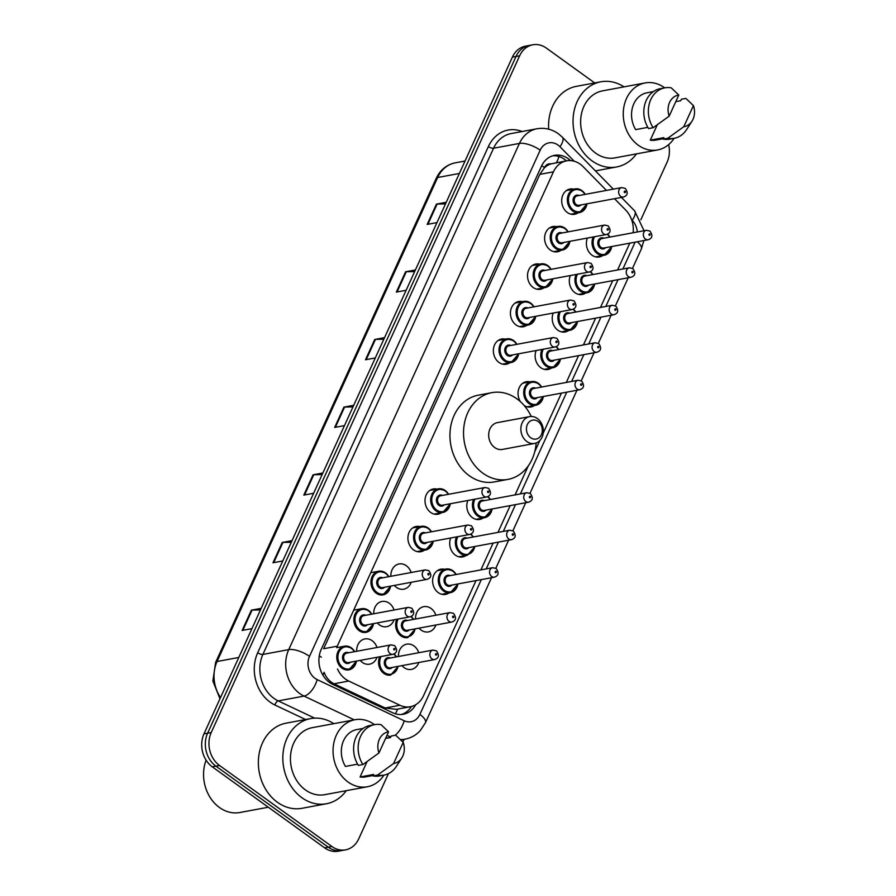 <?xml version="1.0" encoding="UTF-8"?>
<svg xmlns="http://www.w3.org/2000/svg" width="896" height="896" viewBox="0 0 896 896"><rect width="100%" height="100%" fill="white"/><g stroke="black" fill="none" stroke-linecap="round" stroke-linejoin="round"><path stroke-width="1.34" d="M585.67 293.026A12.835 10.494 -100.5 0 1 582.232 294.482A12.835 10.494 -100.5 0 1 574.952 292.701A12.835 10.494 -100.5 0 1 570.338 275.542M568.59 330.523A12.835 10.494 -100.5 0 1 565.141 331.979A12.835 10.494 -100.5 0 1 557.861 330.187A12.835 10.494 -100.5 0 1 553.246 313.04M551.499 368.01A12.835 10.494 -100.5 0 1 548.061 369.466A12.835 10.494 -100.5 0 1 540.781 367.685A12.835 10.494 -100.5 0 1 536.166 350.526M534.419 405.496A12.835 10.494 -100.5 0 1 530.97 406.963A12.835 10.494 -100.5 0 1 524.104 405.451M483.157 517.978A12.835 10.494 -100.5 0 1 479.718 519.434A12.835 10.494 -100.5 0 1 472.438 517.642A12.835 10.494 -100.5 0 1 467.824 500.494M466.077 555.464A12.835 10.494 -100.5 0 1 462.627 556.92A12.835 10.494 -100.5 0 1 455.347 555.128A12.835 10.494 -100.5 0 1 450.733 537.981M448.997 592.95A12.835 10.494 -100.5 0 1 445.547 594.406A12.835 10.494 -100.5 0 1 438.267 592.626A12.835 10.494 -100.5 0 1 432.701 579.219A12.835 10.494 -100.5 0 1 440.854 569.184A12.835 10.494 -100.5 0 1 444.595 569.307M415.542 619.002A12.835 10.494 -100.5 0 1 423.763 606.67A12.835 10.494 -100.5 0 1 431.043 608.462A12.835 10.494 -100.5 0 1 435.882 615.227M435.893 625.005A12.835 10.494 -100.5 0 1 428.456 631.904A12.835 10.494 -100.5 0 1 421.176 630.112A12.835 10.494 -100.5 0 1 419.048 628.141M398.462 656.499A12.835 10.494 -100.5 0 1 406.683 644.168A12.835 10.494 -100.5 0 1 413.963 645.949A12.835 10.494 -100.5 0 1 418.79 652.714M418.813 662.502A12.835 10.494 -100.5 0 1 411.376 669.39A12.835 10.494 -100.5 0 1 404.096 667.61A12.835 10.494 -100.5 0 1 401.957 665.638M602.762 255.539A12.835 10.494 -100.5 0 1 599.312 256.995A12.835 10.494 -100.5 0 1 592.032 255.203A12.835 10.494 -100.5 0 1 587.418 238.056M356.675 651.28A12.835 10.494 -100.5 0 1 364.896 638.938A12.835 10.494 -100.5 0 1 372.176 640.73A12.835 10.494 -100.5 0 1 377.003 647.494M377.026 657.272A12.835 10.494 -100.5 0 1 369.589 664.171A12.835 10.494 -100.5 0 1 362.309 662.379A12.835 10.494 -100.5 0 1 360.181 660.408M373.755 613.782A12.835 10.494 -100.5 0 1 381.987 601.451A12.835 10.494 -100.5 0 1 389.267 603.243A12.835 10.494 -100.5 0 1 394.094 609.997M394.106 619.786A12.835 10.494 -100.5 0 1 386.68 626.685A12.835 10.494 -100.5 0 1 379.4 624.893A12.835 10.494 -100.5 0 1 377.261 622.922M390.846 576.296A12.835 10.494 -100.5 0 1 399.067 563.965A12.835 10.494 -100.5 0 1 406.347 565.746A12.835 10.494 -100.5 0 1 411.174 572.51M411.197 582.299A12.835 10.494 -100.5 0 1 403.76 589.187A12.835 10.494 -100.5 0 1 396.48 587.406A12.835 10.494 -100.5 0 1 394.352 585.435M424.29 550.245A12.835 10.494 -100.5 0 1 420.851 551.701A12.835 10.494 -100.5 0 1 413.571 549.909A12.835 10.494 -100.5 0 1 408.005 536.514A12.835 10.494 -100.5 0 1 416.158 526.467A12.835 10.494 -100.5 0 1 419.888 526.59M441.381 512.747A12.835 10.494 -100.5 0 1 437.931 514.203A12.835 10.494 -100.5 0 1 430.651 512.422A12.835 10.494 -100.5 0 1 425.096 499.016A12.835 10.494 -100.5 0 1 433.238 488.981A12.835 10.494 -100.5 0 1 436.979 489.104M543.894 287.806A12.835 10.494 -100.5 0 1 540.445 289.262A12.835 10.494 -100.5 0 1 533.165 287.482A12.835 10.494 -100.5 0 1 527.61 274.075A12.835 10.494 -100.5 0 1 535.752 264.029A12.835 10.494 -100.5 0 1 539.493 264.152M560.974 250.32A12.835 10.494 -100.5 0 1 557.536 251.776A12.835 10.494 -100.5 0 1 550.256 249.984A12.835 10.494 -100.5 0 1 544.69 236.578A12.835 10.494 -100.5 0 1 552.843 226.542A12.835 10.494 -100.5 0 1 556.573 226.666M526.803 325.293A12.835 10.494 -100.5 0 1 523.365 326.749A12.835 10.494 -100.5 0 1 516.085 324.968A12.835 10.494 -100.5 0 1 510.518 311.562A12.835 10.494 -100.5 0 1 518.672 301.526A12.835 10.494 -100.5 0 1 522.402 301.65M509.723 362.79A12.835 10.494 -100.5 0 1 506.274 364.246A12.835 10.494 -100.5 0 1 498.994 362.454A12.835 10.494 -100.5 0 1 493.438 349.059A12.835 10.494 -100.5 0 1 501.581 339.013A12.835 10.494 -100.5 0 1 505.322 339.136M578.066 212.822A12.835 10.494 -100.5 0 1 574.616 214.278A12.835 10.494 -100.5 0 1 567.336 212.498A12.835 10.494 -100.5 0 1 561.781 199.091A12.835 10.494 -100.5 0 1 569.923 189.056A12.835 10.494 -100.5 0 1 573.664 189.168M606.424 190.422L583.162 166.701A24.058 19.678 79.5 0 0 580.25 164.192A24.058 19.678 79.5 0 0 566.597 160.843A24.058 19.678 79.5 0 0 553.448 171.83L337.266 646.195L323.635 648.738L539.818 174.373L553.448 171.83M566.597 160.843L550.906 163.901A8.019 6.563 79.5 0 0 544.499 167.563A24.058 9.005 -155.5 0 0 541.688 165.682M544.499 167.563L544.331 167.922A24.058 19.678 -100.5 0 1 550.906 163.901M322.918 675.192A24.058 11.906 -64.7 0 0 324.083 672.291C326.155 677.634 329.47 681.475 334.018 683.794L385.19 707.997L396.323 709.341L410.39 706.72A24.058 19.678 79.5 0 0 423.55 695.722L476.022 580.586M544.331 167.922L539.818 174.373M633.125 232.758A24.058 19.678 79.5 0 0 625.632 210L614.544 198.699M480.894 569.89L493.102 543.099M497.974 532.403L510.194 505.602M515.066 494.906L528.282 465.898M534.755 451.707L539.851 440.518M543.211 433.149L561.445 393.131M566.317 382.435L578.536 355.645M583.408 344.949L595.616 318.147M600.488 307.451L612.707 280.661M617.579 269.965L629.787 243.163M337.512 669.021A24.058 19.678 79.5 0 0 348.757 681.05L399.93 705.264A24.058 19.678 79.5 0 0 410.39 706.72M520.43 401.688A12.835 10.494 -100.5 0 1 526.277 381.73A12.835 10.494 -100.5 0 1 530.018 381.853M570.494 160.597A24.058 19.678 79.5 0 0 568.187 158.682A24.058 19.678 79.5 0 0 554.534 155.333A24.058 19.678 79.5 0 0 541.386 166.331L321.182 649.51A24.058 19.678 79.5 0 0 332.685 684.354L392.806 712.802A24.058 19.678 79.5 0 0 403.267 714.269A24.058 19.678 79.5 0 0 415.699 704.726M552.742 155.781A24.058 19.678 -100.5 0 1 564.57 159.365A24.058 19.678 -100.5 0 1 566.429 160.866M668.651 144.626A24.058 19.678 -100.5 0 1 667.117 162.131L640.83 219.8M388.438 773.629L358.714 838.858A24.058 19.678 -100.5 0 1 345.554 849.856A24.058 19.678 -100.5 0 1 331.901 846.496L219.531 765.486A24.058 19.678 -100.5 0 1 211.232 732.525L519.635 55.798A24.058 19.678 -100.5 0 1 532.795 44.8A24.058 19.678 -100.5 0 1 546.448 48.149L594.686 82.936M404.051 739.368L402.864 741.978M345.554 849.856L338.296 851.2A24.058 19.678 -100.5 0 1 324.643 847.851L212.285 766.83A24.058 19.678 -100.5 0 1 203.974 733.869L512.378 57.142L516.006 56.47A24.058 19.678 -100.5 0 1 529.166 45.472A24.058 19.678 -100.5 0 0 516.006 56.47L207.603 733.197L516.006 56.47L519.635 55.798M212.285 766.83L215.914 766.158A24.058 19.678 -100.5 0 1 207.603 733.197A24.058 19.678 -100.5 0 0 215.914 766.158L328.272 847.179L215.914 766.158L219.531 765.486M341.925 850.528A24.058 19.678 -100.5 0 1 328.272 847.179A24.058 19.678 -100.5 0 0 341.925 850.528M411.432 706.485A24.058 19.678 -100.5 0 1 401.43 714.504M260.456 609.941L252.09 610.086A6.418 2.397 -155.5 0 0 251.384 610.154L242.133 630.459L251.944 628.634M261.195 608.328L251.384 610.154M291.301 542.259L282.923 542.416A6.418 2.397 -155.5 0 0 282.229 542.483L272.978 562.778L282.778 560.952M292.029 540.658L282.229 542.483M322.134 474.589L313.768 474.746A6.418 2.397 -155.5 0 0 313.062 474.813L303.811 495.107L313.622 493.282M322.874 472.987L313.062 474.813M445.502 203.896L437.125 204.053A6.418 2.397 -155.5 0 0 436.43 204.12L427.168 224.414L436.979 222.589M446.23 202.294L436.43 204.12M414.658 271.578L406.291 271.723A6.418 2.397 -155.5 0 0 405.586 271.79L396.334 292.096L406.146 290.27M415.397 269.965L405.586 271.79M383.824 339.248L375.446 339.394A6.418 2.397 -155.5 0 0 374.741 339.461L365.49 359.766L375.301 357.941M384.552 337.635L374.741 339.461M352.979 406.918L344.602 407.064A6.418 2.397 -155.5 0 0 343.907 407.131L334.656 427.437L344.456 425.611M353.707 405.306L343.907 407.131M512.378 57.142A24.058 19.678 -100.5 0 1 525.538 46.144L532.795 44.8M636.474 153.877A43.31 35.426 -100.5 0 1 616.672 166.947A43.31 35.426 -100.5 0 1 592.099 160.91A43.31 35.426 -100.5 0 1 573.339 115.674A43.31 35.426 -100.5 0 1 600.835 81.794A43.31 35.426 -100.5 0 1 624.008 86.867M548.666 129.181A43.31 35.426 -100.5 0 1 576.352 86.352L600.835 81.794M674.106 138.309A34.082 27.888 -100.5 0 1 657.608 149.946A34.082 27.888 -100.5 0 1 638.266 145.197A34.082 27.888 -100.5 0 1 623.493 109.603A34.082 27.888 -100.5 0 1 645.131 82.936A34.082 27.888 -100.5 0 1 664.474 87.685A34.082 27.888 -100.5 0 1 664.72 87.853M657.608 149.946L614.992 157.875A34.082 27.888 -100.5 0 1 595.65 153.126A34.082 27.888 -100.5 0 1 580.877 117.533A34.082 27.888 -100.5 0 1 602.526 90.866L645.131 82.936M691.981 121.195A16.038 13.126 -100.5 0 1 683.794 126.717L693.426 105.582A16.038 13.126 -100.5 0 1 691.981 121.195L686.605 129.573A25.659 21 -100.5 0 1 674.195 138.298A25.659 21 -100.5 0 1 667.733 138.275L663.197 139.115L663.88 137.637L650.272 140.168L657.283 124.802M663.41 138.678L655.771 140.09A24.058 19.678 -100.5 0 1 650.272 140.168M675.774 101.64L680.702 100.733L681.374 99.254L685.899 98.403L693.426 105.582M683.794 126.717L667.733 138.275M674.195 138.298L669.67 139.138A25.659 21 -100.5 0 1 663.197 139.115M647.83 127.355L635.645 129.618A24.058 19.678 -100.5 0 1 646.968 92.792L653.386 91.594M669.166 116.166A16.038 13.126 -100.5 0 1 678.787 95.032L669.166 116.166L653.106 127.725A25.659 21 -100.5 0 1 664.81 87.842A25.659 21 -100.5 0 1 671.272 87.853L678.787 95.032M653.106 127.725L648.57 128.576A25.659 21 -100.5 0 1 660.274 88.682L664.81 87.842M530.678 437.73A9.621 7.874 -100.5 0 1 527.352 424.547A9.621 7.874 -100.5 0 1 538.07 421.49A9.621 7.874 -100.5 0 1 541.397 434.672A9.621 7.874 -100.5 0 1 530.678 437.73M526.87 441.538A13.63 11.155 -100.5 0 1 520.957 427.302A13.63 11.155 -100.5 0 1 529.614 416.629A13.63 11.155 -100.5 0 1 537.354 418.533A13.63 11.155 -100.5 0 1 543.256 432.768A13.63 11.155 -100.5 0 1 534.598 443.442A13.63 11.155 -100.5 0 1 526.87 441.538M529.614 416.629L497.426 422.621A13.63 11.155 79.5 0 0 488.768 433.283A13.63 11.155 79.5 0 0 494.682 447.53A13.63 11.155 79.5 0 0 502.41 449.422L534.598 443.442M536.166 443.005A44.106 36.086 -100.5 0 1 507.987 479.382A44.106 36.086 -100.5 0 1 482.955 473.245A44.106 36.086 -100.5 0 1 463.848 427.168A44.106 36.086 -100.5 0 1 491.848 392.661A44.106 36.086 -100.5 0 1 516.88 398.798A44.106 36.086 -100.5 0 1 531.227 416.472M507.987 479.382L494.39 481.914A44.106 36.086 -100.5 0 1 469.358 475.776A44.106 36.086 -100.5 0 1 450.251 429.699A44.106 36.086 -100.5 0 1 478.251 395.192L491.848 392.661M268.307 807.229L239.915 812.504A36.086 29.523 -100.5 0 1 219.442 807.486A36.086 29.523 -100.5 0 1 206.091 760.178M346.27 790.686A43.31 35.426 -100.5 0 1 326.469 803.746A43.31 35.426 -100.5 0 1 301.896 797.72A43.31 35.426 -100.5 0 1 283.136 752.483A43.31 35.426 -100.5 0 1 310.632 718.592A43.31 35.426 -100.5 0 1 333.805 723.666M326.469 803.746L301.986 808.304A43.31 35.426 -100.5 0 1 277.413 802.267A43.31 35.426 -100.5 0 1 258.653 757.03A43.31 35.426 -100.5 0 1 286.149 723.15L310.632 718.592M383.902 775.118A34.082 27.888 -100.5 0 1 367.394 786.755A34.082 27.888 -100.5 0 1 348.051 782.006A34.082 27.888 -100.5 0 1 333.29 746.402A34.082 27.888 -100.5 0 1 354.928 719.734A34.082 27.888 -100.5 0 1 374.27 724.483A34.082 27.888 -100.5 0 1 374.506 724.651M367.394 786.755L324.789 794.674A34.082 27.888 -100.5 0 1 305.446 789.936A34.082 27.888 -100.5 0 1 290.674 754.331A34.082 27.888 -100.5 0 1 312.312 727.664L354.928 719.734M401.766 757.994A16.038 13.126 -100.5 0 1 393.59 763.515L403.211 742.381A16.038 13.126 -100.5 0 1 401.766 757.994L396.39 766.371A25.659 21 -100.5 0 1 383.992 775.096A25.659 21 -100.5 0 1 377.53 775.074L372.994 775.925L373.666 774.446L360.069 776.978L367.069 761.6M373.195 775.477L365.568 776.899A24.058 19.678 -100.5 0 1 360.069 776.978M385.571 738.45L390.488 737.531L391.16 736.053L395.696 735.213L403.211 742.381M393.59 763.515L377.53 775.074M383.992 775.096L379.456 775.947A25.659 21 -100.5 0 1 372.994 775.925M357.627 764.154L345.442 766.427A24.058 19.678 -100.5 0 1 356.765 729.59L363.182 728.392M378.952 752.965A16.038 13.126 -100.5 0 1 388.584 731.83L378.952 752.965L362.902 764.534A25.659 21 -100.5 0 1 374.606 724.64A25.659 21 -100.5 0 1 381.069 724.662L388.584 731.83M362.902 764.534L358.366 765.374A25.659 21 -100.5 0 1 370.07 725.48L374.606 724.64M556.338 162.747A24.058 8.781 -44.4 0 0 558.846 156.486M395.405 713.81A24.058 11.906 -64.7 0 0 397.622 709.094M321.35 657.216A24.058 9.005 -155.5 0 0 319.278 655.805M385.19 707.997L399.93 705.264M334.018 683.794L348.757 681.05M574.179 161.213L560 146.754A16.038 13.126 79.5 0 0 558.062 145.085A16.038 13.126 79.5 0 0 540.187 150.181L309.501 656.376A16.038 13.126 79.5 0 0 315.045 678.35A16.038 13.126 79.5 0 0 317.162 679.605L404.152 720.765A16.038 13.126 79.5 0 0 419.899 714.414L481.342 579.6M354.29 719.858L304.058 696.091A32.077 26.242 -100.5 0 1 299.802 693.571A32.077 26.242 -100.5 0 1 288.736 649.622L519.422 143.427A32.077 26.242 -100.5 0 1 536.962 128.766L511.123 133.571A32.077 26.242 79.5 0 0 493.573 148.232L262.886 654.427A32.077 26.242 79.5 0 0 273.963 698.376A32.077 26.242 79.5 0 0 278.219 700.896L314.653 718.133M305.614 719.533L274.938 705.018A36.086 29.523 -100.5 0 1 257.701 652.736L488.387 146.552A4.01 1.501 -155.5 0 0 493.573 148.232L519.422 143.427A16.038 6.003 24.5 0 1 540.187 150.181M274.938 705.018A4.01 1.982 115.3 0 1 278.219 700.896L304.058 696.091A16.038 7.941 -64.7 0 0 317.162 679.605M488.387 146.552A36.086 29.523 -100.5 0 1 522.144 131.522M211.232 732.525L203.974 733.869M331.901 846.496L324.643 847.851M309.501 656.376A16.038 6.003 24.5 0 0 288.736 649.622L262.886 654.427A4.01 1.501 -155.5 0 1 257.701 652.736M390.578 737.33L385.661 738.248M390.69 737.083L386.994 735.325M400.926 739.95L404.992 739.189A32.077 26.242 -100.5 0 1 400.523 739.547M637.269 231.986A16.038 13.126 79.5 0 0 632.195 220.371L631.646 219.811M486.214 568.904L498.422 542.102M503.294 531.406L515.514 504.616M520.386 493.92L566.765 392.146M571.637 381.45L583.856 354.648M588.728 343.952L600.936 317.162M605.808 306.466L618.027 279.664M622.899 268.979L635.107 242.178M395.013 735.336A16.038 7.941 -64.7 0 0 404.152 720.765M419.899 714.414A16.038 6.003 24.5 0 1 425.432 722.747L491.534 577.696M637.235 241.786A16.038 6.003 24.5 0 1 641.323 249.01L643.854 240.554M632.195 220.371A16.038 5.858 -44.4 0 0 634.581 210.829L621.432 197.411M560 146.754A16.038 5.858 -44.4 0 0 562.386 137.211L613.312 189.134M219.979 698.768L212.878 681.061L215.622 662.39A8.019 3.002 24.5 0 1 217.067 661.506A32.077 26.242 79.5 0 0 220.528 697.547M459.368 173.466L437.64 177.509A8.019 3.002 -155.5 0 0 436.195 178.405C440.283 169.859 446.611 164.674 455.179 162.848A32.077 26.242 79.5 0 0 437.64 177.509L217.067 661.506L238.806 657.462M335.384 427.302L344.602 407.064M366.229 359.632L375.446 339.394M397.062 291.95L406.291 271.723M427.907 224.28L437.125 204.053M304.55 494.973L313.768 474.746M273.706 562.643L282.923 542.416M242.861 630.314L252.09 610.086M587.003 203.818A12.029 9.845 -100.5 0 1 579.454 212.565A12.029 9.845 -100.5 0 1 572.634 210.885A12.029 9.845 -100.5 0 1 567.414 198.33A12.029 9.845 -100.5 0 1 575.053 188.91A12.029 9.845 -100.5 0 1 581.885 190.59A12.029 9.845 -100.5 0 1 585.245 194.354M584.987 194.41A11.222 9.184 79.5 0 0 582.03 191.184A11.222 9.184 79.5 0 0 569.52 194.746A11.222 9.184 79.5 0 0 573.395 210.134A11.222 9.184 79.5 0 0 586.746 203.862M580.922 204.949A5.611 4.592 -100.5 0 1 575.557 205.397A5.611 4.592 -100.5 0 1 573.451 198.106A5.611 4.592 -100.5 0 1 579.152 195.496M577.282 195.843A4.816 3.931 79.5 0 0 574.224 199.606A4.816 3.931 79.5 0 0 576.318 204.635A4.816 3.931 79.5 0 0 579.04 205.296L623.47 197.03A4.816 3.931 -100.5 0 1 620.738 196.37A4.816 3.931 -100.5 0 1 618.654 191.341A4.816 3.931 -100.5 0 1 621.712 187.578L577.282 195.843M624.546 192.562A0.806 0.661 79.5 0 0 625.173 191.206A0.806 0.661 79.5 0 0 624.546 192.562M569.923 241.315A12.029 9.845 -100.5 0 1 562.374 250.051A12.029 9.845 -100.5 0 1 555.542 248.382A12.029 9.845 -100.5 0 1 550.334 235.816A12.029 9.845 -100.5 0 1 557.973 226.408A12.029 9.845 -100.5 0 1 564.794 228.077A12.029 9.845 -100.5 0 1 568.165 231.851M567.907 231.896A11.222 9.184 79.5 0 0 564.939 228.67A11.222 9.184 79.5 0 0 552.429 232.243A11.222 9.184 79.5 0 0 556.304 247.621A11.222 9.184 79.5 0 0 569.666 241.36M563.83 242.446A5.611 4.592 -100.5 0 1 558.466 242.883A5.611 4.592 -100.5 0 1 556.36 235.603A5.611 4.592 -100.5 0 1 562.072 232.982M560.202 233.33A4.816 3.931 79.5 0 0 557.144 237.093A4.816 3.931 79.5 0 0 559.227 242.122A4.816 3.931 79.5 0 0 561.96 242.794L606.39 234.528A4.816 3.931 -100.5 0 1 603.658 233.856A4.816 3.931 -100.5 0 1 601.574 228.827A4.816 3.931 -100.5 0 1 604.632 225.064L560.202 233.33M607.466 230.048A0.806 0.661 79.5 0 0 608.082 228.693A0.806 0.661 79.5 0 0 607.466 230.048M552.832 278.802A12.029 9.845 -100.5 0 1 545.283 287.549A12.029 9.845 -100.5 0 1 538.462 285.869A12.029 9.845 -100.5 0 1 533.243 273.302A12.029 9.845 -100.5 0 1 540.882 263.894A12.029 9.845 -100.5 0 1 547.714 265.574A12.029 9.845 -100.5 0 1 551.074 269.338M550.816 269.382A11.222 9.184 79.5 0 0 547.859 266.157A11.222 9.184 79.5 0 0 535.349 269.73A11.222 9.184 79.5 0 0 539.224 285.107A11.222 9.184 79.5 0 0 552.574 278.846M546.75 279.933A5.611 4.592 -100.5 0 1 541.386 280.37A5.611 4.592 -100.5 0 1 539.28 273.09A5.611 4.592 -100.5 0 1 544.981 270.469M543.11 270.816A4.816 3.931 79.5 0 0 540.053 274.59A4.816 3.931 79.5 0 0 542.147 279.608A4.816 3.931 79.5 0 0 544.869 280.28L589.299 272.014A4.816 3.931 -100.5 0 1 586.566 271.342A4.816 3.931 -100.5 0 1 584.483 266.325A4.816 3.931 -100.5 0 1 587.541 262.55L543.11 270.816M590.374 267.546A0.806 0.661 79.5 0 0 591.002 266.19A0.806 0.661 79.5 0 0 590.374 267.546M535.752 316.288A12.029 9.845 -100.5 0 1 528.203 325.035A12.029 9.845 -100.5 0 1 521.371 323.366A12.029 9.845 -100.5 0 1 516.163 310.8A12.029 9.845 -100.5 0 1 523.802 301.381A12.029 9.845 -100.5 0 1 530.622 303.061A12.029 9.845 -100.5 0 1 533.994 306.835M533.736 306.88A11.222 9.184 79.5 0 0 530.768 303.654A11.222 9.184 79.5 0 0 518.258 307.216A11.222 9.184 79.5 0 0 522.133 322.605A11.222 9.184 79.5 0 0 535.494 316.344M529.659 317.43A5.611 4.592 -100.5 0 1 524.294 317.867A5.611 4.592 -100.5 0 1 522.189 310.576A5.611 4.592 -100.5 0 1 527.901 307.966M526.03 308.314A4.816 3.931 79.5 0 0 522.973 312.077A4.816 3.931 79.5 0 0 525.056 317.106A4.816 3.931 79.5 0 0 527.789 317.778L572.219 309.512A4.816 3.931 -100.5 0 1 569.486 308.84A4.816 3.931 -100.5 0 1 567.403 303.811A4.816 3.931 -100.5 0 1 570.461 300.048L526.03 308.314M573.294 305.032A0.806 0.661 79.5 0 0 573.91 303.677A0.806 0.661 79.5 0 0 573.294 305.032M518.661 353.786A12.029 9.845 -100.5 0 1 511.112 362.533A12.029 9.845 -100.5 0 1 504.291 360.853A12.029 9.845 -100.5 0 1 499.083 348.286A12.029 9.845 -100.5 0 1 506.71 338.878A12.029 9.845 -100.5 0 1 513.542 340.547A12.029 9.845 -100.5 0 1 516.902 344.322M516.645 344.366A11.222 9.184 79.5 0 0 513.688 341.141A11.222 9.184 79.5 0 0 501.178 344.714A11.222 9.184 79.5 0 0 505.053 360.091A11.222 9.184 79.5 0 0 518.403 353.83M512.579 354.917A5.611 4.592 -100.5 0 1 507.214 355.354A5.611 4.592 -100.5 0 1 505.109 348.074A5.611 4.592 -100.5 0 1 510.81 345.453M508.939 345.8A4.816 3.931 79.5 0 0 505.893 349.563A4.816 3.931 79.5 0 0 507.976 354.592A4.816 3.931 79.5 0 0 510.698 355.264L555.128 346.998A4.816 3.931 -100.5 0 1 552.395 346.326A4.816 3.931 -100.5 0 1 550.312 341.298A4.816 3.931 -100.5 0 1 553.37 337.534L508.939 345.8M556.203 342.518A0.806 0.661 79.5 0 0 556.83 341.174A0.806 0.661 79.5 0 0 556.203 342.518M450.318 503.742A12.029 9.845 -100.5 0 1 442.77 512.49A12.029 9.845 -100.5 0 1 435.949 510.821A12.029 9.845 -100.5 0 1 430.741 498.254A12.029 9.845 -100.5 0 1 438.368 488.835A12.029 9.845 -100.5 0 1 445.2 490.515A12.029 9.845 -100.5 0 1 448.56 494.29M448.302 494.334A11.222 9.184 79.5 0 0 445.346 491.109A11.222 9.184 79.5 0 0 432.835 494.67A11.222 9.184 79.5 0 0 436.71 510.059A11.222 9.184 79.5 0 0 450.072 503.798M444.237 504.874A5.611 4.592 -100.5 0 1 438.872 505.322A5.611 4.592 -100.5 0 1 436.766 498.03A5.611 4.592 -100.5 0 1 442.467 495.421M440.597 495.768A4.816 3.931 79.5 0 0 437.55 499.531A4.816 3.931 79.5 0 0 439.634 504.56A4.816 3.931 79.5 0 0 442.355 505.232L486.786 496.966A4.816 3.931 -100.5 0 1 484.053 496.294A4.816 3.931 -100.5 0 1 481.97 491.266A4.816 3.931 -100.5 0 1 485.027 487.502L440.597 495.768M487.872 492.486A0.806 0.661 79.5 0 0 488.488 491.131A0.806 0.661 79.5 0 0 487.872 492.486M433.238 541.24A12.029 9.845 -100.5 0 1 425.69 549.987A12.029 9.845 -100.5 0 1 418.858 548.307A12.029 9.845 -100.5 0 1 413.65 535.741A12.029 9.845 -100.5 0 1 421.288 526.333A12.029 9.845 -100.5 0 1 428.109 528.002A12.029 9.845 -100.5 0 1 431.48 531.776M431.222 531.821A11.222 9.184 79.5 0 0 428.254 528.595A11.222 9.184 79.5 0 0 415.744 532.168A11.222 9.184 79.5 0 0 419.619 547.546A11.222 9.184 79.5 0 0 432.981 541.285M427.146 542.371A5.611 4.592 -100.5 0 1 421.781 542.808A5.611 4.592 -100.5 0 1 419.675 535.528A5.611 4.592 -100.5 0 1 425.387 532.907M423.517 533.254A4.816 3.931 79.5 0 0 420.459 537.018A4.816 3.931 79.5 0 0 422.542 542.046A4.816 3.931 79.5 0 0 425.275 542.718L469.706 534.453A4.816 3.931 -100.5 0 1 466.973 533.781A4.816 3.931 -100.5 0 1 464.89 528.752A4.816 3.931 -100.5 0 1 467.947 524.989L423.517 533.254M470.781 529.973A0.806 0.661 79.5 0 0 471.397 528.618A0.806 0.661 79.5 0 0 470.781 529.973M390.622 586.118A12.029 9.845 -100.5 0 1 383.074 594.866A12.029 9.845 -100.5 0 1 376.242 593.197A12.029 9.845 -100.5 0 1 371.034 580.63A12.029 9.845 -100.5 0 1 378.672 571.211A12.029 9.845 -100.5 0 1 385.504 572.891A12.029 9.845 -100.5 0 1 388.864 576.666M388.606 576.71A11.222 9.184 79.5 0 0 385.638 573.485A11.222 9.184 79.5 0 0 373.128 577.046A11.222 9.184 79.5 0 0 377.003 592.435A11.222 9.184 79.5 0 0 390.365 586.174M384.53 587.261A5.611 4.592 -100.5 0 1 379.165 587.698A5.611 4.592 -100.5 0 1 377.059 580.406A5.611 4.592 -100.5 0 1 382.771 577.797M380.901 578.144A4.816 3.931 79.5 0 0 377.843 581.907A4.816 3.931 79.5 0 0 379.926 586.936A4.816 3.931 79.5 0 0 382.659 587.608L427.09 579.342A4.816 3.931 -100.5 0 1 424.357 578.67A4.816 3.931 -100.5 0 1 422.274 573.642A4.816 3.931 -100.5 0 1 425.331 569.878L380.901 578.144M428.165 574.862A0.806 0.661 79.5 0 0 428.781 573.507A0.806 0.661 79.5 0 0 428.165 574.862M373.531 623.616A12.029 9.845 -100.5 0 1 365.982 632.363A12.029 9.845 -100.5 0 1 359.162 630.683A12.029 9.845 -100.5 0 1 353.954 618.117A12.029 9.845 -100.5 0 1 361.592 608.709A12.029 9.845 -100.5 0 1 368.413 610.378A12.029 9.845 -100.5 0 1 371.773 614.152M371.515 614.197A11.222 9.184 79.5 0 0 368.558 610.971A11.222 9.184 79.5 0 0 356.048 614.544A11.222 9.184 79.5 0 0 359.923 629.922A11.222 9.184 79.5 0 0 373.285 623.661M367.45 624.747A5.611 4.592 -100.5 0 1 362.085 625.184A5.611 4.592 -100.5 0 1 359.979 617.904A5.611 4.592 -100.5 0 1 365.691 615.283M363.81 615.63A4.816 3.931 79.5 0 0 360.763 619.405A4.816 3.931 79.5 0 0 362.846 624.422A4.816 3.931 79.5 0 0 365.579 625.094L409.998 616.829A4.816 3.931 -100.5 0 1 407.277 616.157A4.816 3.931 -100.5 0 1 405.182 611.128A4.816 3.931 -100.5 0 1 408.24 607.365L363.81 615.63M411.085 612.349A0.806 0.661 79.5 0 0 411.701 611.005A0.806 0.661 79.5 0 0 411.085 612.349M356.451 661.102A12.029 9.845 -100.5 0 1 348.902 669.85A12.029 9.845 -100.5 0 1 342.07 668.181A12.029 9.845 -100.5 0 1 336.862 655.614A12.029 9.845 -100.5 0 1 344.501 646.195A12.029 9.845 -100.5 0 1 351.333 647.875A12.029 9.845 -100.5 0 1 354.693 651.65M354.435 651.694A11.222 9.184 79.5 0 0 351.467 648.469A11.222 9.184 79.5 0 0 338.957 652.03A11.222 9.184 79.5 0 0 342.832 667.419A11.222 9.184 79.5 0 0 356.194 661.147M350.358 662.234A5.611 4.592 -100.5 0 1 344.994 662.682A5.611 4.592 -100.5 0 1 342.888 655.39A5.611 4.592 -100.5 0 1 348.6 652.781M346.73 653.128A4.816 3.931 79.5 0 0 343.672 656.891A4.816 3.931 79.5 0 0 345.755 661.92A4.816 3.931 79.5 0 0 348.488 662.581L392.918 654.315A4.816 3.931 -100.5 0 1 390.186 653.654A4.816 3.931 -100.5 0 1 388.102 648.626A4.816 3.931 -100.5 0 1 391.16 644.862L346.73 653.128M393.994 649.846A0.806 0.661 79.5 0 0 394.61 648.491A0.806 0.661 79.5 0 0 393.994 649.846M611.699 246.534A12.029 9.845 -100.5 0 1 604.162 255.282A12.029 9.845 -100.5 0 1 597.33 253.602A12.029 9.845 -100.5 0 1 593.253 236.97M594.586 236.723A11.222 9.184 79.5 0 0 598.091 252.84A11.222 9.184 79.5 0 0 611.453 246.579M605.618 247.666A5.611 4.592 -100.5 0 1 600.253 248.102A5.611 4.592 -100.5 0 1 598.147 240.822A5.611 4.592 -100.5 0 1 603.859 238.202M646.408 230.283L601.978 238.549A4.816 3.931 79.5 0 0 598.931 242.312A4.816 3.931 79.5 0 0 601.014 247.341A4.816 3.931 79.5 0 0 603.747 248.013L648.166 239.747A4.816 3.931 -100.5 0 1 645.445 239.075A4.816 3.931 -100.5 0 1 643.35 234.046A4.816 3.931 -100.5 0 1 646.408 230.283L649.947 231.09C652.994 235.413 652.411 238.302 648.166 239.747M649.869 233.923A0.806 0.661 79.5 0 0 649.253 235.267A0.806 0.661 79.5 0 0 649.869 233.923M607.589 234.125A12.029 9.845 -100.5 0 1 609.941 237.07M609.683 237.115A11.222 9.184 79.5 0 0 607.23 234.282M594.619 284.021A12.029 9.845 -100.5 0 1 587.07 292.768A12.029 9.845 -100.5 0 1 580.25 291.099A12.029 9.845 -100.5 0 1 576.162 274.456M577.506 274.21A11.222 9.184 79.5 0 0 581.011 290.338A11.222 9.184 79.5 0 0 594.362 284.066M588.526 285.152A5.611 4.592 -100.5 0 1 583.162 285.6A5.611 4.592 -100.5 0 1 581.056 278.309A5.611 4.592 -100.5 0 1 586.768 275.699M629.328 267.781L584.898 276.046A4.816 3.931 79.5 0 0 581.84 279.81A4.816 3.931 79.5 0 0 583.923 284.838A4.816 3.931 79.5 0 0 586.656 285.499L631.086 277.234A4.816 3.931 -100.5 0 1 628.354 276.573A4.816 3.931 -100.5 0 1 626.27 271.544A4.816 3.931 -100.5 0 1 629.328 267.781L632.856 268.576C635.914 272.899 635.32 275.789 631.086 277.234M632.778 271.41A0.806 0.661 79.5 0 0 632.162 272.765A0.806 0.661 79.5 0 0 632.778 271.41M590.509 271.611A12.029 9.845 -100.5 0 1 592.861 274.557M592.603 274.613A11.222 9.184 79.5 0 0 590.15 271.768M577.528 321.518A12.029 9.845 -100.5 0 1 569.99 330.254A12.029 9.845 -100.5 0 1 563.158 328.586A12.029 9.845 -100.5 0 1 559.082 311.954M560.414 311.707A11.222 9.184 79.5 0 0 563.92 327.824A11.222 9.184 79.5 0 0 577.282 321.563M571.446 322.65A5.611 4.592 -100.5 0 1 566.082 323.086A5.611 4.592 -100.5 0 1 563.976 315.806A5.611 4.592 -100.5 0 1 569.688 313.186M612.237 305.267L567.806 313.533A4.816 3.931 79.5 0 0 564.76 317.296A4.816 3.931 79.5 0 0 566.843 322.325A4.816 3.931 79.5 0 0 569.576 322.997L613.995 314.731A4.816 3.931 -100.5 0 1 611.274 314.059A4.816 3.931 -100.5 0 1 609.179 309.03A4.816 3.931 -100.5 0 1 612.237 305.267L615.776 306.074C618.822 310.397 618.24 313.286 613.995 314.731M615.698 308.896A0.806 0.661 79.5 0 0 615.082 310.251A0.806 0.661 79.5 0 0 615.698 308.896M573.418 309.109A12.029 9.845 -100.5 0 1 575.77 312.054M575.512 312.099A11.222 9.184 79.5 0 0 573.059 309.266M560.448 359.005A12.029 9.845 -100.5 0 1 552.899 367.752A12.029 9.845 -100.5 0 1 546.078 366.072A12.029 9.845 -100.5 0 1 541.99 349.44M543.334 349.194A11.222 9.184 79.5 0 0 546.84 365.31A11.222 9.184 79.5 0 0 560.19 359.05M554.355 360.136A5.611 4.592 -100.5 0 1 548.99 360.573A5.611 4.592 -100.5 0 1 546.885 353.293A5.611 4.592 -100.5 0 1 552.597 350.672M595.157 342.754L550.726 351.03A4.816 3.931 79.5 0 0 547.669 354.794A4.816 3.931 79.5 0 0 549.752 359.811A4.816 3.931 79.5 0 0 552.485 360.483L596.915 352.218A4.816 3.931 -100.5 0 1 594.182 351.546A4.816 3.931 -100.5 0 1 592.099 346.528A4.816 3.931 -100.5 0 1 595.157 342.754L598.685 343.56C601.742 347.883 601.149 350.773 596.915 352.218M598.606 346.394A0.806 0.661 79.5 0 0 597.99 347.749A0.806 0.661 79.5 0 0 598.606 346.394M556.338 346.595A12.029 9.845 -100.5 0 1 558.69 349.541M558.432 349.597A11.222 9.184 79.5 0 0 555.979 346.752M543.357 396.491A12.029 9.845 -100.5 0 1 535.819 405.238A12.029 9.845 -100.5 0 1 528.987 403.57A12.029 9.845 -100.5 0 1 523.779 391.003A12.029 9.845 -100.5 0 1 531.418 381.584A12.029 9.845 -100.5 0 1 538.238 383.264A12.029 9.845 -100.5 0 1 541.598 387.038M541.352 387.083A11.222 9.184 79.5 0 0 538.384 383.858A11.222 9.184 79.5 0 0 525.874 387.419A11.222 9.184 79.5 0 0 529.749 402.808A11.222 9.184 79.5 0 0 543.11 396.547M537.275 397.634A5.611 4.592 -100.5 0 1 531.91 398.07A5.611 4.592 -100.5 0 1 529.805 390.779A5.611 4.592 -100.5 0 1 535.517 388.17M578.066 380.251L533.635 388.517A4.816 3.931 79.5 0 0 530.589 392.28A4.816 3.931 79.5 0 0 532.672 397.309A4.816 3.931 79.5 0 0 535.405 397.981L579.824 389.715A4.816 3.931 -100.5 0 1 577.102 389.043A4.816 3.931 -100.5 0 1 575.008 384.014A4.816 3.931 -100.5 0 1 578.066 380.251L581.605 381.046C584.651 385.381 584.069 388.259 579.824 389.715M581.526 383.88A0.806 0.661 79.5 0 0 580.91 385.235A0.806 0.661 79.5 0 0 581.526 383.88M492.106 508.973A12.029 9.845 -100.5 0 1 484.557 517.709A12.029 9.845 -100.5 0 1 477.736 516.04A12.029 9.845 -100.5 0 1 473.648 499.408M474.992 499.162A11.222 9.184 79.5 0 0 478.498 515.278A11.222 9.184 79.5 0 0 491.848 509.018M486.013 510.104A5.611 4.592 -100.5 0 1 480.648 510.541A5.611 4.592 -100.5 0 1 478.542 503.261A5.611 4.592 -100.5 0 1 484.254 500.64M526.814 492.722L482.384 500.987A4.816 3.931 79.5 0 0 479.326 504.75A4.816 3.931 79.5 0 0 481.41 509.779A4.816 3.931 79.5 0 0 484.142 510.451L528.573 502.186A4.816 3.931 -100.5 0 1 525.84 501.514A4.816 3.931 -100.5 0 1 523.757 496.485A4.816 3.931 -100.5 0 1 526.814 492.722L530.342 493.528C533.4 497.851 532.806 500.73 528.573 502.186M530.264 496.35A0.806 0.661 79.5 0 0 529.648 497.706A0.806 0.661 79.5 0 0 530.264 496.35M487.995 496.563A12.029 9.845 -100.5 0 1 490.347 499.509M490.09 499.554A11.222 9.184 79.5 0 0 487.637 496.72M458.898 556.797L467.477 555.206A12.029 9.845 -100.5 0 1 460.645 553.526A12.029 9.845 -100.5 0 1 456.568 536.894M457.901 536.648A11.222 9.184 79.5 0 0 461.406 552.765A11.222 9.184 79.5 0 0 474.768 546.504M468.933 547.59A5.611 4.592 -100.5 0 1 463.568 548.027A5.611 4.592 -100.5 0 1 461.462 540.747A5.611 4.592 -100.5 0 1 467.174 538.126M509.723 530.208L465.304 538.474A4.816 3.931 79.5 0 0 462.246 542.248A4.816 3.931 79.5 0 0 464.33 547.266A4.816 3.931 79.5 0 0 467.062 547.938L511.482 539.672A4.816 3.931 -100.5 0 1 508.76 539A4.816 3.931 -100.5 0 1 506.677 533.982A4.816 3.931 -100.5 0 1 509.723 530.208L513.262 531.014C516.309 535.338 515.726 538.227 511.482 539.672M513.184 533.848A0.806 0.661 79.5 0 0 512.568 535.203A0.806 0.661 79.5 0 0 513.184 533.848M473.01 537.04A11.222 9.184 79.5 0 0 470.546 534.206M457.934 583.946A12.029 9.845 -100.5 0 1 450.386 592.693A12.029 9.845 -100.5 0 1 443.565 591.024A12.029 9.845 -100.5 0 1 438.346 578.458A12.029 9.845 -100.5 0 1 445.984 569.038A12.029 9.845 -100.5 0 1 452.816 570.718A12.029 9.845 -100.5 0 1 456.176 574.493M455.918 574.538A11.222 9.184 79.5 0 0 452.962 571.312A11.222 9.184 79.5 0 0 440.451 574.874A11.222 9.184 79.5 0 0 444.326 590.262A11.222 9.184 79.5 0 0 457.677 584.002M451.842 585.077A5.611 4.592 -100.5 0 1 446.477 585.525A5.611 4.592 -100.5 0 1 444.382 578.234A5.611 4.592 -100.5 0 1 450.083 575.624M492.643 567.706L448.213 575.971A4.816 3.931 79.5 0 0 445.155 579.734A4.816 3.931 79.5 0 0 447.238 584.763A4.816 3.931 79.5 0 0 449.971 585.435L494.402 577.17A4.816 3.931 -100.5 0 1 491.669 576.498A4.816 3.931 -100.5 0 1 489.586 571.469A4.816 3.931 -100.5 0 1 492.643 567.706L496.171 568.501C499.229 572.835 498.635 575.714 494.402 577.17M496.093 571.334A0.806 0.661 79.5 0 0 495.477 572.69A0.806 0.661 79.5 0 0 496.093 571.334M415.453 628.813L407.77 637.582A12.029 9.845 -100.5 0 1 400.949 635.902A12.029 9.845 -100.5 0 1 396.861 619.27M398.205 619.024A11.222 9.184 79.5 0 0 401.71 635.141A11.222 9.184 79.5 0 0 415.061 628.88M409.226 629.966A5.611 4.592 -100.5 0 1 403.861 630.403A5.611 4.592 -100.5 0 1 401.766 623.123A5.611 4.592 -100.5 0 1 407.467 620.514M450.027 612.595L405.597 620.861A4.816 3.931 79.5 0 0 402.539 624.624A4.816 3.931 79.5 0 0 404.622 629.653A4.816 3.931 79.5 0 0 407.355 630.314L451.786 622.048A4.816 3.931 -100.5 0 1 449.053 621.376A4.816 3.931 -100.5 0 1 446.97 616.358A4.816 3.931 -100.5 0 1 450.027 612.595L453.555 613.39C456.613 617.714 456.019 620.603 451.786 622.048M453.477 616.224A0.806 0.661 79.5 0 0 452.861 617.579A0.806 0.661 79.5 0 0 453.477 616.224M413.302 619.427A11.222 9.184 79.5 0 0 410.85 616.582M398.362 666.299L390.69 675.069A12.029 9.845 -100.5 0 1 383.858 673.4A12.029 9.845 -100.5 0 1 379.781 656.768M381.114 656.51A11.222 9.184 79.5 0 0 384.619 672.638A11.222 9.184 79.5 0 0 397.981 666.378M392.146 667.464A5.611 4.592 -100.5 0 1 386.781 667.901A5.611 4.592 -100.5 0 1 384.675 660.61A5.611 4.592 -100.5 0 1 390.387 658M432.936 650.082L388.517 658.347A4.816 3.931 79.5 0 0 385.459 662.11A4.816 3.931 79.5 0 0 387.542 667.139A4.816 3.931 79.5 0 0 390.275 667.811L434.694 659.546A4.816 3.931 -100.5 0 1 431.973 658.874A4.816 3.931 -100.5 0 1 429.89 653.845A4.816 3.931 -100.5 0 1 432.936 650.082L436.475 650.888C439.522 655.211 438.939 658.09 434.694 659.546M436.397 653.71A0.806 0.661 79.5 0 0 435.781 655.066A0.806 0.661 79.5 0 0 436.397 653.71M396.222 656.914A11.222 9.184 79.5 0 0 393.758 654.08M562.386 137.211L558.376 133.762C551.835 129.147 544.69 127.478 536.962 128.766M404.992 739.189C411.029 738.013 416.158 735.112 420.358 730.498L425.432 722.747M495.824 568.277L508.614 540.21M512.915 530.779L525.706 502.712M529.995 493.293L576.957 390.242M581.246 380.822L594.048 352.755M598.338 343.336L611.128 315.269M615.418 305.838L628.219 277.771M632.509 268.352L641.323 249.01M644.022 230.731L634.581 210.829M215.622 662.39L436.195 178.405M455.179 162.848L465.046 161.011M616.672 166.947L595.426 170.901M570.875 214.166L579.454 212.565L587.138 203.795M585.379 194.331L582.042 190.613L575.053 188.91L566.485 190.512M623.47 197.03C627.704 195.586 628.298 192.696 625.251 188.373L621.712 187.578M553.795 251.653L562.374 250.051L570.058 241.282M568.288 231.829L564.962 228.11L557.973 226.408L549.394 227.998M606.39 234.528C610.624 233.083 611.218 230.194 608.16 225.87L604.632 225.064M536.704 289.139L545.283 287.549L552.966 278.779M551.208 269.315L547.87 265.597L540.882 263.894L532.314 265.496M589.299 272.014C593.533 270.57 594.126 267.68 591.08 263.357L587.541 262.55M519.624 326.637L528.203 325.035L535.886 316.266M534.117 306.802L530.79 303.083L523.802 301.381L515.222 302.982M572.219 309.512C576.453 308.056 577.046 305.178 573.989 300.843L570.461 300.048M502.533 364.123L511.112 362.533L518.795 353.763M517.037 344.299L513.699 340.581L506.71 338.878L498.142 340.469M555.128 346.998C559.362 345.554 559.955 342.664 556.909 338.341L553.37 337.534M434.19 514.091L442.77 512.49L450.453 503.72M448.694 494.256L445.357 490.538L438.368 488.835L429.8 490.437M486.786 496.966C491.019 495.51 491.613 492.632 488.566 488.298L485.027 487.502M417.11 551.578L425.69 549.987L433.373 541.206M431.614 531.754L428.277 528.035L421.288 526.333L412.709 527.923M469.706 534.453C473.939 533.008 474.533 530.118 471.475 525.795L467.947 524.989M383.074 594.866L390.757 586.096M388.998 576.643L385.661 572.914L378.672 571.211L370.765 572.69M427.09 579.342C431.323 577.886 431.917 575.008 428.859 570.674L425.331 569.878M365.982 632.363L373.666 623.594M371.907 614.13L368.57 610.411L361.592 608.709L353.674 610.176M409.998 616.829C414.232 615.384 414.826 612.494 411.779 608.171L408.24 607.365M348.902 669.85L356.586 661.08M354.827 651.616L351.49 647.898L344.501 646.195L336.661 647.662M392.918 654.315C397.152 652.87 397.746 649.981 394.688 645.658L391.16 644.862M611.834 246.512L604.162 255.282L595.582 256.872M610.075 237.048L607.678 234.08M594.754 283.998L587.07 292.768L578.491 294.37M592.995 274.534L590.587 271.566M577.662 321.485L569.99 330.254L561.411 331.856M575.904 312.032L573.507 309.064M560.582 358.982L552.899 367.752L544.32 369.342M558.824 349.518L556.416 346.55M522.838 383.186L531.418 381.584L538.395 383.286L541.733 387.005M543.491 396.469L535.819 405.238L527.24 406.84M492.24 508.939L484.557 517.709L475.978 519.31M490.482 499.486L488.074 496.518M467.477 555.206L475.149 546.437M473.39 536.973L470.994 534.005M437.405 570.64L445.984 569.038L452.973 570.741L456.31 574.459M458.069 583.923L450.386 592.693L441.806 594.294M413.694 619.349L411.286 616.381M396.603 656.846L394.206 653.878"/></g></svg>
